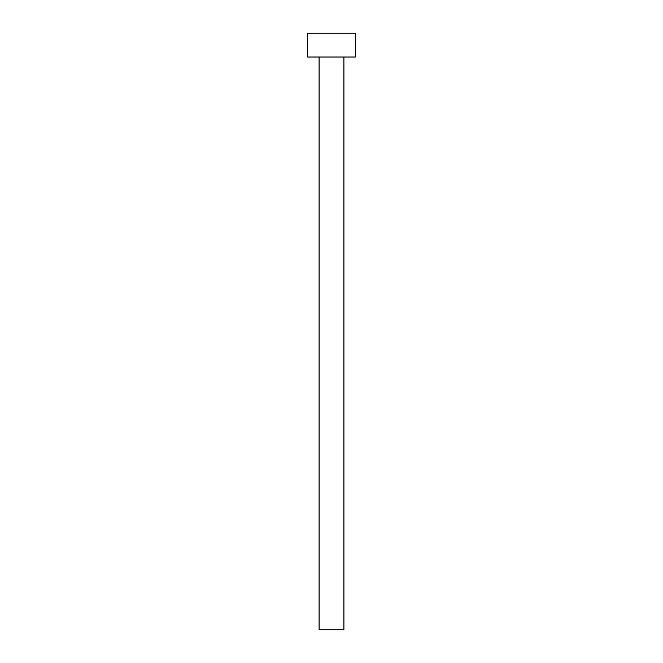 <?xml version="1.0" encoding="UTF-8"?>
<svg xmlns="http://www.w3.org/2000/svg" width="663" height="663" viewBox="0 0 663 663"><rect width="100%" height="100%" fill="white"/><g stroke="black" fill="none" stroke-linecap="round" stroke-linejoin="round"><path stroke-width="0.99" d="M319.085 57.018L319.085 629.85L343.915 629.85L343.915 57.018L343.915 629.85L319.085 629.85L319.085 57.018M307.632 33.15L307.632 57.018L355.368 57.018L355.368 33.15L307.632 33.15L307.632 57.018L355.368 57.018L355.368 33.15L307.632 33.15"/></g></svg>

